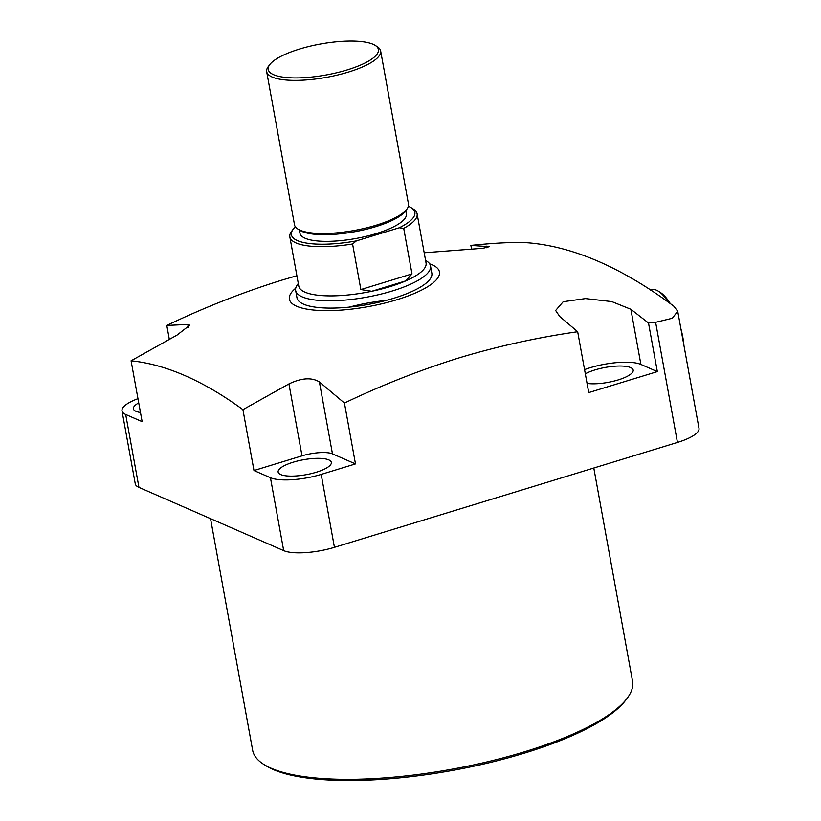 <?xml version="1.0" encoding="UTF-8"?>
<svg xmlns="http://www.w3.org/2000/svg" width="821" height="821" viewBox="0 0 821 821"><rect width="100%" height="100%" fill="white"/><g stroke="black" fill="none" stroke-linecap="round" stroke-linejoin="round"><path stroke-width="1.23" d="M627.059 698.394L625.551 700.385A191.139 53.714 169.7 0 1 524.342 753.165A191.139 53.714 169.7 0 1 265.932 765.736L263.808 764.402A193.068 54.258 -10.3 0 0 524.835 751.697A193.068 54.258 -10.3 0 0 627.059 698.394A193.068 54.258 -10.3 0 0 632.55 681.245L593.799 468.011M293.22 462.192A27.031 7.594 -10.3 0 0 278.145 472.054A27.031 7.594 -10.3 0 0 316.249 472.249A27.031 7.594 -10.3 0 0 331.335 462.387A27.031 7.594 -10.3 0 0 293.22 462.192M587.066 383.417A27.031 7.594 -10.3 0 0 618.1 379.949A27.031 7.594 -10.3 0 0 633.186 370.086A27.031 7.594 -10.3 0 0 595.071 369.891A27.031 7.594 -10.3 0 0 585.322 373.822M140.483 412.481A27.031 7.594 169.7 0 1 133.402 408.807A27.031 7.594 169.7 0 1 138.739 402.885M355.483 463.916L332.464 453.859A23.173 6.506 -10.3 0 0 302.015 455.84L253.987 470.525L270.437 477.709A38.618 10.847 -10.3 0 0 321.185 474.405L355.483 463.916L344.43 403.049C382.073 385.039 420.362 369.953 459.308 357.802C498.173 346.144 537.632 337.452 577.676 331.725L559.768 316.526L555.632 310.502L563.216 301.707L585.496 298.577L611.778 301.584L630.867 309.271L648.508 323.012L655.62 322.314L672.337 318.24L677.715 311.251L673.743 306.13C622.38 267.923 574.136 246.844 529.001 242.883C517.446 242.01 500.441 242.616 477.986 244.699L470.874 245.397L489.285 246.69L483.015 248.281L424.19 252.765M295.652 290.501L296.976 297.787A68.543 19.263 -10.3 0 0 393.608 298.29A68.543 19.263 -10.3 0 0 431.846 273.28L430.522 265.994A68.543 19.263 169.7 0 1 379.733 294.411A68.543 19.263 169.7 0 1 302.2 296.863A68.543 19.263 169.7 0 1 295.652 290.501A68.543 19.263 169.7 0 1 297.602 284.415L298.3 283.481M429.65 263.859A76.261 21.428 169.7 0 1 396.892 299.727A76.261 21.428 169.7 0 1 312.093 309.886A76.261 21.428 169.7 0 1 295.714 288.202M296.894 275.723L281.675 280.187C242.729 292.338 204.439 307.413 166.796 325.434L187.814 324.449L189.774 325.198L177.1 335.05L131.083 360.788C165.955 364.401 203.228 380.698 242.924 409.658L288.941 383.92C301.553 377.876 311.703 377.219 319.39 381.939L344.43 403.049M321.185 474.405L334.434 547.33L677.448 442.437L655.62 322.314M334.434 547.33A38.618 10.847 169.7 0 1 283.686 550.624L270.437 477.709M137.969 398.678A38.618 10.847 -10.3 0 0 122.011 410.88A38.618 10.847 -10.3 0 0 125.695 414.461L138.954 487.387L283.686 550.624M138.954 487.387A38.618 10.847 169.7 0 1 135.26 483.805L122.011 410.88M677.715 311.251L698.989 428.346A38.618 10.847 169.7 0 1 677.448 442.437M210.545 518.667L252.642 750.281A193.068 54.258 -10.3 0 0 263.808 764.402M253.987 470.525L242.924 409.658M125.695 414.461L142.146 421.655L131.083 360.788M169.311 339.309L166.796 325.434M471.613 249.502L470.874 245.397M577.676 331.725L588.729 392.592L657.334 371.615L648.508 323.012M386.157 300.414A68.543 19.263 -10.3 0 0 349.284 307.116M657.334 371.615L640.893 364.432A38.618 10.847 -10.3 0 0 584.562 369.614M297.407 240.604A62.745 17.631 -10.3 0 0 356.376 240.892L352.578 243.981A64.674 18.175 169.7 0 1 296.022 242.944A64.674 18.175 169.7 0 1 289.844 236.941A64.674 18.175 169.7 0 1 291.681 231.194L293.189 229.203A62.745 17.631 -10.3 0 0 297.407 240.604M406.826 209.232L405.317 211.223A55.992 15.732 169.7 0 1 357.351 231.235A55.992 15.732 169.7 0 1 302.087 231.471A55.992 15.732 169.7 0 1 299.973 230.373L297.849 229.028A57.922 16.276 -10.3 0 0 300.034 230.178A57.922 16.276 -10.3 0 0 357.217 229.921A57.922 16.276 -10.3 0 0 406.826 209.232A57.922 16.276 -10.3 0 0 408.478 204.08L380.646 50.953A57.922 16.276 169.7 0 1 337.729 74.978A57.922 16.276 169.7 0 1 272.213 77.041A57.922 16.276 169.7 0 1 266.671 71.663A57.922 16.276 169.7 0 1 268.323 66.522L269.832 64.52A55.992 15.732 -10.3 0 0 273.588 74.69A55.992 15.732 -10.3 0 0 344.687 70.647A55.992 15.732 -10.3 0 0 375.176 45.381A55.992 15.732 -10.3 0 0 373.062 44.272A55.992 15.732 -10.3 0 0 317.799 44.519A55.992 15.732 -10.3 0 0 269.832 64.52M266.671 71.663L294.503 224.8A57.922 16.276 -10.3 0 0 297.849 229.028M289.844 236.941L298.782 286.16A64.674 18.175 -10.3 0 0 304.971 292.163A64.674 18.175 -10.3 0 0 371.739 291.291L360.86 289.556L352.578 243.981M299.367 229.993L299.963 233.226A54.063 15.189 -10.3 0 0 305.125 238.244A54.063 15.189 -10.3 0 0 366.279 236.304A54.063 15.189 -10.3 0 0 406.333 213.891L405.748 210.658M405.738 280.895A64.674 18.175 -10.3 0 0 426.058 263.038L417.109 213.809A64.674 18.175 169.7 0 1 403.716 228.341L411.998 273.916L405.738 280.895L371.739 291.291A64.674 18.175 -10.3 0 0 405.738 280.895M356.376 240.892L399.252 227.776A62.745 17.631 -10.3 0 0 411.249 207.744L413.374 209.078A64.674 18.175 169.7 0 1 417.109 213.809M295.386 226.822A62.745 17.631 -10.3 0 0 293.189 229.203M411.249 207.744A62.745 17.631 -10.3 0 0 408.365 206.287M375.176 45.381L377.301 46.715A57.922 16.276 169.7 0 1 380.646 50.953M425.565 260.36L426.551 260.975A68.543 19.263 169.7 0 1 430.522 265.994M360.86 289.556L411.998 273.916M403.716 228.341L399.252 227.776M668.479 302.354A42.476 15.722 -107 0 0 658.463 291.26L660.423 292.512A40.547 15.014 73 0 1 670.347 303.688M680.907 328.81A40.547 15.014 73 0 1 682.846 337.369A40.547 15.014 73 0 1 683.944 345.559M658.463 291.26A42.476 15.722 -107 0 0 651.433 289.731L650.458 290.029M486.432 247.726L486.124 246.033M188.368 327.507L187.814 324.449M640.893 364.432L630.867 309.271M332.464 453.859L319.39 381.939M302.015 455.84L288.941 383.92"/></g></svg>
